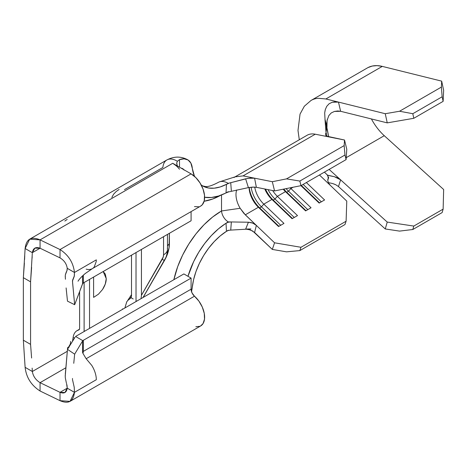 <?xml version="1.0" encoding="UTF-8"?>
<svg xmlns="http://www.w3.org/2000/svg" width="467" height="467" viewBox="0 0 467 467"><rect width="100%" height="100%" fill="white"/><g stroke="black" fill="none" stroke-linecap="round" stroke-linejoin="round"><path stroke-width="0.7" d="M201.242 185.031A51.364 29.654 120 0 0 202.69 185.954A51.364 29.654 120 0 0 226.448 184.331L226.04 192.889L228.55 191.919L218.562 196.012L211.37 197.488L204.628 197.272A61.574 35.55 120 0 0 226.04 192.889A61.574 35.55 120 0 0 228.252 191.68M192.241 167.659A51.364 29.654 120 0 0 194.482 176.333L190.845 163.036L188.049 159.988L184.138 158.821L179.503 159.644A22.037 12.72 -60 0 1 187.716 159.79A22.037 12.72 -60 0 1 192.241 167.659M201.242 185.037L203.63 186.45L208.621 188.02L214.201 188.183L220.202 186.946L226.448 184.331A51.364 29.654 120 0 0 228.252 183.338A19.783 11.424 -120 0 0 221.527 181.447A19.783 11.424 -120 0 0 218.451 182.305M226.448 231.334A51.364 29.654 120 0 0 192.241 287.497L193.601 279.605L196.006 271.485L199.386 263.388L203.63 255.56L208.621 248.228L214.201 241.62L220.202 235.928L226.448 231.334L226.04 223.244L226.448 231.334L228.474 230.383L230.727 230.097L247.212 229.139L230.727 230.097L231.358 221.953L248.403 222.228L231.358 221.953L228.55 222.129L226.04 223.244A61.574 35.55 120 0 0 187.979 276.306L193.636 261.666L198.72 252.285L204.692 243.5L211.37 235.578L218.562 228.76L226.04 223.244L228.55 222.129L228.252 221.901A61.574 35.55 120 0 0 226.04 223.244A61.574 35.55 -60 0 1 228.252 221.901A9.573 5.528 -120 0 1 225.333 219.455A9.573 5.528 -120 0 1 221.516 210.967L221.516 194.961L221.516 210.967L240.161 208.288L243.891 213.378L256.371 225.403L245.303 214.826L258.391 207.266L259.634 207.879A21.698 12.527 60 0 1 249.215 187.465A21.698 12.527 -120 0 0 259.634 207.879L261.438 206.84A21.698 12.527 60 0 1 251.123 187.214A21.698 12.527 -120 0 0 261.438 206.84L263.808 204.143A19.147 11.056 60 0 1 254.748 187.115A19.147 11.056 -120 0 0 263.808 204.143L261.438 206.84L280.725 225.275L261.438 206.84L259.634 207.879L278.922 226.32L259.634 207.879L258.391 207.266A19.147 11.056 60 0 1 249.074 187.495A19.147 11.056 -120 0 0 258.391 207.266L278.548 226.536L283.965 223.407L263.808 204.143L271.928 199.45L273.172 200.063A21.698 12.527 60 0 1 265.49 189.123A21.698 12.527 -120 0 0 273.172 200.063L274.981 199.024A21.698 12.527 60 0 1 268.046 189.631A21.698 12.527 -120 0 0 274.981 199.024L277.345 196.327A19.147 11.056 60 0 1 272.67 190.554A19.147 11.056 -120 0 0 277.345 196.327L274.981 199.024L294.268 217.459L274.981 199.024L273.172 200.063L292.459 218.503L273.172 200.063L271.928 199.45A19.147 11.056 60 0 1 264.795 188.989A19.147 11.056 -120 0 0 271.928 199.45L292.085 218.719L297.502 215.591L277.345 196.327L285.471 191.633L286.715 192.246A21.698 12.527 60 0 1 283.819 189.088A21.698 12.527 -120 0 0 286.715 192.246L288.518 191.207A21.698 12.527 60 0 1 286.108 188.627A21.698 12.527 -120 0 0 288.518 191.207L290.883 188.51A19.147 11.056 60 0 1 290.188 187.816A19.147 11.056 -120 0 0 290.883 188.51L288.518 191.207L307.806 209.642L288.518 191.207L286.715 192.246L306.002 210.687L286.715 192.246L285.471 191.633A19.147 11.056 60 0 1 283.212 189.205A19.147 11.056 -120 0 0 285.471 191.633L305.628 210.903L311.04 207.774L290.883 188.51L293.083 187.238L290.883 188.51L311.04 207.774L305.628 210.903L285.471 191.633L277.345 196.327L297.502 215.591L292.085 218.719L271.928 199.45L263.808 204.143L283.965 223.407L278.548 226.536L258.391 207.266L245.303 214.826L240.161 208.288L221.516 210.967L212.625 217.021L204.026 224.738L195.988 233.856L188.779 244.089L182.626 255.105L177.729 266.546L173.864 279.704A70.208 40.536 -60 0 1 221.516 210.967A9.573 5.528 -120 0 0 225.333 219.455A9.573 5.528 -120 0 0 228.252 221.901L231.358 221.953L230.727 230.097L228.474 230.383L226.448 231.334A51.364 29.654 -60 0 1 228.252 230.243M324.979 119.342L326.007 132.161C326.824 128.67 326.497 124.461 325.026 119.523L324.688 112.915L325.33 109.547L326.725 106.348L329.095 103.762L332.288 102.238L338.47 102.092L340.618 111.292L387.236 122.874L413.797 118.291L412.81 113.709L399.554 111.245L385.257 113.715L338.482 102.092L340.618 111.292L387.236 122.874L385.257 113.715L325.873 98.963L382.286 66.39A48.504 28.002 -120 0 0 367.43 67.896L311.016 100.469A48.504 28.002 60 0 1 318.208 98.268L325.873 98.963L382.286 66.39L441.671 81.141L441.391 87.09L442.144 96.774L443.13 101.357L443.65 90.3L441.671 81.141L382.286 66.39L377.097 65.637L372.292 66.04L367.99 67.587M387.236 222.082L340.618 179.836L338.482 186.567L385.257 228.958L387.236 222.082L329.124 169.416L340.618 179.836L338.482 186.567L385.257 228.958L399.554 231.107L412.81 229.507L442.144 212.573L412.81 229.507L413.797 226.069L443.13 209.134L442.144 212.573L443.13 209.134L413.797 226.069L387.236 222.082L385.257 228.958L399.554 231.107L412.81 229.507L413.797 226.069L387.236 222.082M334.886 184.331L332.311 183.455L335.633 184.669L338.423 186.514M346.228 157.653L384.265 135.693L443.65 189.514L443.13 209.134L443.65 189.514L384.265 135.693L346.228 157.653M371.417 118.945A38.294 22.107 -120 0 0 384.265 135.693M413.797 118.291L443.13 101.357L413.797 118.291L412.81 113.709L442.144 96.774L412.81 113.709L399.554 111.245L441.391 87.09L399.554 111.245L385.257 113.715L387.236 122.874L413.797 118.291M307.14 135.237A29.357 16.952 60 0 1 315.26 134.204L328.143 136.761L326.404 136.113L325.587 134.969L325.686 133.247L325.587 134.969M326.725 106.348L329.095 103.762L332.288 102.238L335.627 101.783L338.47 102.092L325.873 98.963L318.208 98.268A48.504 28.002 -120 0 0 310.899 100.533M332.311 183.455L328.359 182.632L332.311 183.455M327.192 174.897L328.645 177.623L327.781 179.713L328.243 178.353L327.793 175.411L324.396 172.142M326.007 132.161L327.04 136.446L326.007 132.161M327.122 128.542L328.698 136.872L325.4 121.07M330.379 185.44L328.64 183.198L327.828 180.857L327.927 178.966L327.828 180.857L328.64 183.198L330.379 185.44L325.336 180.612L330.379 185.44M328.821 175.574L334.395 176.707L340.606 179.824L337.746 177.927L334.395 176.707L327.443 175.143M328.844 115.571L331.22 112.961L334.419 111.438L337.758 110.983L340.606 111.292L334.419 111.438L331.22 112.961L328.844 115.571L327.058 120.468L326.953 127.695M327.326 119.26L326.737 123.165L326.958 127.719M319.457 174.997L325.336 180.612L319.457 174.997M235.024 176.876L243.056 175.89L272.319 181.71L254.579 178.184L256.371 187.314L274.567 190.927L272.319 181.71L286.528 178.879L299.843 181.056L300.97 185.668L346.1 159.615L346.777 149.242L344.523 140.018L315.26 134.204A29.357 16.952 -120 0 0 307.053 135.29L234.843 176.981M346.777 201.108L330.397 185.452L346.777 201.108L346.1 221.224L346.777 201.108M124.467 189.637L162.872 167.46A19.783 11.424 60 0 1 166.941 159.93A19.783 11.424 60 0 1 177.361 161.273A19.783 11.424 -120 0 0 166.9 159.953L29.69 239.174M256.371 225.403L274.567 242.799L300.97 247.282L346.1 221.224L300.97 247.282L299.843 250.592L344.979 224.534L346.1 221.224L344.979 224.534L299.843 250.592L286.528 251.836L272.319 249.425L274.567 242.799L256.371 225.403L254.579 232.467L272.319 249.425L252.7 231.013L248.088 229.256L245.671 229.075L250.872 228.923L245.671 229.075L248.403 222.228L251.369 222.636L254.317 223.862L256.371 225.403L254.579 232.467L250.481 229.922L245.671 229.075L248.403 222.228L252.74 223.092L256.371 225.403M306.37 182.55L324.583 199.958L319.165 203.087L300.952 185.673L319.165 203.087L324.583 199.958L306.37 182.55M240.161 208.288A19.147 11.056 60 0 1 236.705 189.976A19.147 11.056 60 0 0 240.161 208.288M326.404 136.113L344.523 140.018L344.161 145.599L344.979 155.003L346.1 159.615L344.979 155.003L299.843 181.056L344.979 155.003L344.161 145.599L286.528 178.879L344.161 145.599L344.523 140.018L346.777 149.242L346.1 159.615L300.97 185.668L274.567 190.927L256.371 187.314L253.949 187.086L248.403 187.617L245.613 178.814L250.47 178.038L254.579 178.184L243.056 175.89L315.26 134.204L243.056 175.89L235.035 176.87L219.904 181.71M233.973 177.542L234.895 176.946M248.403 187.617L228.55 191.919L248.403 187.617L245.613 178.814L230.727 182.696L231.358 191.05L230.727 182.696L248.053 178.312L254.579 178.184L256.371 187.314L252.74 187.104L248.403 187.617M219.846 181.727A19.783 11.424 60 0 1 221.527 181.447A19.783 11.424 60 0 1 228.252 183.338L230.727 182.696L228.252 183.338A51.364 29.654 -60 0 1 226.448 184.331L228.474 183.49L226.448 184.331L226.04 192.889M75.555 336.468L183.864 273.931L191.085 278.104L83.377 340.285L83.342 351.388L83.377 340.285L82.776 340.636L75.555 336.468L183.864 273.931L191.085 278.104L82.776 340.636L75.555 336.468M75.111 337.168L67.481 349.339L74.656 354.167L82.554 341.003L82.542 352.171L82.554 341.003L74.656 354.167L67.481 349.339L75.111 337.168M82.536 283.819L83.377 282.961L83.354 275.139L83.377 282.961L82.536 283.819M82.513 275.909L82.554 283.895L74.656 304.717L72.578 282.535L72.572 280.241L74.335 275.921L74.457 272.477L96.313 259.862L96.237 261.485L94.229 266.996A19.147 11.056 60 0 1 92.542 268.507M83.377 340.414L82.554 341.003L83.377 340.414M82.548 352.281L82.98 353.373L82.542 352.171M82.974 353.356L83.342 351.388L191.085 289.184L191.085 278.104L191.085 289.184A6.38 3.683 -120 0 0 194.47 296.189L86.156 358.72L82.998 353.472L83.342 351.388L191.085 289.184L192.03 292.926L194.47 296.189L86.156 358.72L91.783 365.433L86.156 358.72L82.998 353.472M72.484 378.819L72.519 378.457M66.565 383.553L67.236 388.17L74.457 392.338L70.044 401.363L60.021 400.674L40.063 391.002L40.063 382.666L65.812 367.798L40.063 382.666L60.021 392.333L67.236 388.17L64.942 392.519L60.021 392.333L67.236 388.17C66.565 392.554 64.16 393.944 60.021 392.333L60.021 400.674C68.538 404.305 73.348 401.527 74.457 392.338L74.23 387.306L72.467 379.461L74.23 387.306L74.457 392.338L96.313 379.718A19.147 11.056 -120 0 0 96.237 378.007A19.147 11.056 -120 0 0 91.783 365.433A19.147 11.056 60 0 1 96.237 378.007A19.147 11.056 60 0 1 96.313 379.718L74.457 392.338L67.236 388.17L66.968 384.977M83.36 340.42L82.776 340.636L83.377 340.285M66.372 382.987L65.304 377.768L66.372 382.987M65.228 376.244L67.481 349.339L65.322 374.079M70.044 401.363L200.658 325.954A19.147 11.056 -120 0 0 204.149 312.797A19.147 11.056 -120 0 0 194.47 296.189L198.884 301.092L202.293 307.064L204.254 313.334L204.517 319.095L203.046 323.596L200.582 325.995M191.085 220.78L83.377 282.961L191.085 220.78L191.085 211.621L191.085 220.78M32.293 253.33L30.571 281.834L23.35 277.667L25.113 248.508L32.334 252.676C33.139 248.117 35.714 246.634 40.063 248.216L40.063 239.875L172.732 163.281L40.063 239.875L40.063 248.216L60.021 257.883L40.063 248.216L32.334 252.676L34.867 248.14L40.063 248.216L32.334 252.676L25.119 248.514L29.695 239.18L40.063 239.875L60.021 249.547L60.021 257.883C64.16 260.358 66.565 263.832 67.236 268.309L74.457 272.477C73.348 262.693 68.538 255.052 60.021 249.547L60.021 257.883C64.16 260.358 66.565 263.832 67.236 268.309L74.457 272.477L96.313 259.862L96.237 261.485L94.229 266.996A19.147 11.056 60 0 1 92.349 268.624L200.658 206.093A19.147 11.056 -120 0 0 203.594 190.752A19.147 11.056 -120 0 0 191.085 173.876L60.021 249.547C68.538 255.052 73.348 262.693 74.457 272.477L74.235 276.429L72.467 281.023L74.656 304.717L82.554 283.79M91.783 268.916A19.147 11.056 60 0 1 86.156 269.138M119.097 189.45L116.254 191.458L113.598 194.208L111.841 197.465M122.488 309.37L122.488 308.839A9.573 5.528 60 0 1 122.488 308.85A9.573 5.528 60 0 1 122.488 308.856L122.488 308.839M89.541 279.406L89.541 328.389L89.541 279.406M93.604 297.386L93.604 277.059L93.604 297.386L98.438 294.198L93.604 297.386M136.025 301.022L136.014 301.559A9.573 5.528 60 0 0 136.025 301.022L136.025 252.565L136.025 301.022L136.942 301.022L136.025 301.022M126.802 301.7L124.946 307.741L125.244 307.776L124.946 307.741L126.744 301.793L128.466 299.721L131.087 297.73L131.513 295.821L131.513 255.175L131.513 295.903M141.443 249.442L141.443 295.302L163.211 257.031L163.555 254.836L163.555 236.67L163.555 254.836A13.403 7.741 0 0 0 167.484 249.366A13.403 7.741 180 0 1 163.555 254.836A6.38 3.683 -60 0 1 162.236 259.284L141.443 295.302L141.052 298.652L141.443 295.302L141.443 249.442M167.332 248.199A13.403 7.741 180 0 1 167.484 249.39C167.314 253.704 166.275 257.422 164.366 260.516L162.236 259.284L164.366 260.516L142.995 297.532M32.334 371.493L67.289 351.312L32.334 371.493C33.139 376.239 35.714 379.963 40.063 382.666C35.714 379.963 33.139 376.239 32.334 371.493L30.653 370.524L32.334 371.493L32.147 368.124L32.334 371.493M79.612 328.389L79.612 291.647L79.612 328.389A3.193 1.845 60 0 1 78.952 329.848A3.193 1.845 60 0 1 78.695 329.959L79.372 329.428L79.612 328.389M204.126 201.242A70.208 40.536 -60 0 0 220.821 195.229L212.625 199.041L204.026 201.259M169.393 233.302L169.066 247.866L166.538 256.377L143.13 297.456L164.431 260.551A23.951 13.829 -60 0 0 169.393 243.862A9.573 5.528 0 0 0 167.484 246.086A9.573 5.528 180 0 1 169.393 243.862L169.393 233.302M67.195 219.414L64.825 221.037M72.502 341.301L73.103 337.717L74.656 337.898L73.103 337.717A19.783 11.424 60 0 1 77.09 330.624A19.783 11.424 60 0 1 78.695 329.959L76.594 330.94M84.124 282.529L84.113 331.523A9.573 5.528 60 0 0 84.124 330.986L84.124 282.529M68.719 347.366L67.382 347.985C69.577 346.537 70.645 344.36 70.587 341.447L70.587 341.453M25.119 367.331L30.653 370.524L25.119 367.331C26.263 377.429 31.242 385.322 40.063 391.002L40.063 382.666L60.021 392.333L60.021 400.674L40.063 391.002C31.242 385.322 26.263 377.429 25.119 367.331L23.35 340.204L23.35 277.667L23.35 340.204L30.571 344.372L30.571 281.834L30.571 344.372L31.61 358.026M177.326 165.931L176.724 162.989L177.361 161.273L179.503 159.644L179.503 167.186L179.503 159.644L177.361 161.273M25.119 248.514C26.263 238.993 31.242 236.115 40.063 239.875L60.021 249.547L191.085 173.876L172.732 163.281A19.783 11.424 60 0 1 179.503 169.206M200.506 206.18L202.293 204.756L204.254 200.752L204.517 195.294L203.046 189.094L200.034 182.947L195.871 177.647L191.085 173.876L172.732 163.281L176.228 165.808M200.034 326.27L195.871 326.754M198.884 206.793L194.47 206.601M131.513 294.642L127.666 300.538L130.597 298.226A8.955 5.172 120 0 0 130.947 297.648L131.42 296.831L130.947 297.648L130.071 297.146L133.212 298.962M191.488 291.566A22.037 12.72 -60 0 0 192.241 287.497L191.488 291.571M184.167 170.122L182.305 168.488L181.219 168.178A11.821 6.824 -60 0 1 182.69 168.68A11.821 6.824 -60 0 1 183.881 169.719M131.408 296.866L130.597 298.226A8.955 5.172 120 0 0 130.947 297.648M25.113 367.325L23.35 340.204L30.571 344.372M32.159 256.348L32.095 258.198M31.61 267.346L30.571 281.834L23.35 277.667L24.389 263.137M24.576 259.512L24.739 255.834M72.49 341.354L73.103 337.717M67.692 348.283L67.476 349.409M85.041 330.986L84.124 330.986L85.041 330.986M68.538 347.139L70.231 344.197M103.195 271.52L105.279 274.071L106.242 278.624L105.279 284.047L102.542 289.517L98.438 294.198L102.542 289.517C105.022 285.646 106.254 282.021 106.242 278.624L103.195 271.52M73.751 363.303L74.656 354.167M65.24 375.27L65.304 377.768M82.665 283.597L82.554 283.895L82.665 283.597M67.481 301.145L74.656 304.717L67.481 301.145L66.116 287.935M66.367 271.753L65.298 275.045L67.096 270.3L67.236 268.309L66.898 270.883M65.228 276.207L65.444 279.26M66.337 290.276L66.553 292.33M65.327 278.157L65.298 275.045M177.332 165.937L176.695 163.444M319.539 202.871L301.332 185.463L319.539 202.871M321.343 201.826L303.136 184.418L321.343 201.826M274.567 190.927L272.319 181.71L286.528 178.879L299.843 181.056L300.97 185.668L274.567 190.927M286.528 251.836L272.319 249.425L274.567 242.799L300.97 247.282L299.843 250.592L286.528 251.836M443.13 101.357L442.144 96.774L441.391 87.09L441.671 81.141L443.65 90.3L443.13 101.357M325.026 119.523L324.688 112.915M324.933 111.222L325.33 109.547M202.567 185.884L205.457 186.561C208.084 186.893 212.386 185.498 218.358 182.358M311.016 100.463L304.338 106.231L300.036 114.1L297.993 130.48L299.294 139.767M328.645 177.623L327.77 180.233M92.53 268.519L85.385 273.428C82.029 276.16 79.583 278.735 78.053 281.157L78.012 281.216M69.163 347.162L67.394 347.921M79.454 329.258L77.09 330.624M167.484 234.405L167.484 249.366M187.81 159.842C181.056 156.171 174.086 156.212 166.9 159.953"/></g></svg>
